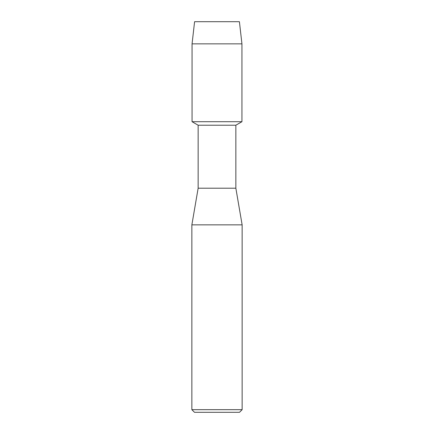 <?xml version="1.0" encoding="UTF-8"?>
<svg xmlns="http://www.w3.org/2000/svg" width="434" height="434" viewBox="0 0 434 434"><rect width="100%" height="100%" fill="white"/><g stroke="black" fill="none" stroke-linecap="round" stroke-linejoin="round"><path stroke-width="0.65" d="M239.411 21.7L194.589 21.7L239.411 21.7L241.939 43.85L241.939 121.704L217 121.704L241.939 121.704L235.852 125.22L235.852 188.204L242.134 224.855L242.134 409.68L191.866 409.68L194.486 412.3L239.514 412.3L242.134 409.68M235.852 188.204L198.148 188.204L198.148 125.22L235.852 125.22M198.148 188.204L191.866 224.855L242.134 224.855M194.589 21.7L192.061 43.85L192.061 121.704L217 121.704L192.061 121.704L198.148 125.22M192.061 43.85L241.939 43.85M191.866 224.855L191.866 409.68"/></g></svg>
